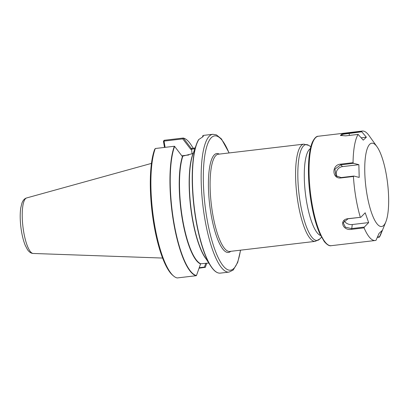 <?xml version="1.0" encoding="UTF-8"?>
<svg xmlns="http://www.w3.org/2000/svg" width="409" height="409" viewBox="0 0 409 409"><rect width="100%" height="100%" fill="white"/><g stroke="black" fill="none" stroke-linecap="round" stroke-linejoin="round"><path stroke-width="0.61" d="M364.071 227.854L364.322 227.082L351.561 228.585L345.38 227.205L343.177 222.731L348.085 218.769L360.85 217.266L347.885 218.692C338.718 219.776 342.696 231.049 351.643 229.316L364.071 227.854A55.103 14.433 -96.7 0 0 375.201 240.502L331.213 245.686A55.103 14.433 -96.7 0 1 310.431 192.649A55.103 14.433 -96.7 0 1 318.314 136.238L362.302 131.054A55.103 14.433 -96.7 0 1 369.097 135.65L376.965 146.673A41.958 10.987 -96.7 0 1 387.614 183.554A41.958 10.987 -96.7 0 1 385.83 221.903A41.958 10.987 -96.7 0 1 383.581 225.517A41.958 10.987 -96.7 0 1 365.252 180.819A41.958 10.987 -96.7 0 1 376.965 146.673M344.22 220.65A6.713 4.898 -169.9 0 0 352.282 224.531L368.657 222.598L364.322 227.082M353.417 176.478L353.877 176.054L341.116 177.562L336.029 175.768L334.94 169.096L340.779 164.827L353.54 163.324L353.049 162.69L340.625 164.157C331.469 164.628 331.852 179.26 340.994 177.941L353.417 176.478A55.103 14.433 -96.7 0 0 360.309 217.23M353.54 163.324L358.862 164.684L342.486 166.611A6.713 6.12 -43.8 0 0 337.042 176.611M358.862 164.684L359.199 177.414L353.877 176.054M340.815 135.63L343.217 134.229L361.776 131.795L361.49 131.243L342.149 133.85L340.421 135.43L345.671 135.865L358.1 134.403L363.243 140.129L366.377 137.209L361.275 137.813M353.049 162.69A55.103 14.433 -96.7 0 1 358.1 134.403M361.49 131.243A55.103 14.433 -96.7 0 1 362.302 131.054M385.83 221.903L380.738 234.454A55.103 14.433 -96.7 0 1 379.404 237.154L379.532 236.76L377.522 237M377.354 237.394L379.404 237.154M379.532 236.76L382.154 230.497L379.02 233.416L376.014 240.313A55.103 14.433 -96.7 0 1 375.201 240.502M360.85 217.266L365.181 212.787L368.657 222.598M361.776 131.795L366.377 137.209M320.63 235.502A44.049 11.539 -96.7 0 1 305.38 193.247A44.049 11.539 -96.7 0 1 310.39 148.6M219.26 154.106A49.801 13.042 83.3 0 0 214.434 154.714A49.801 13.042 83.3 0 0 210.962 213.723A49.801 13.042 83.3 0 0 230.717 251.331A49.806 13.042 -96.7 0 1 209.648 204.526A49.806 13.042 -96.7 0 1 219.265 154.106M183.186 138.043L164.132 140.292L163.447 141.274L164.484 147.419M155.308 148.508L154.617 149.495A68.502 17.94 83.3 0 0 152.874 217.92A68.502 17.94 83.3 0 0 172.705 275.267L173.58 276.009A69.377 18.17 -96.7 0 1 153.477 217.798A69.377 18.17 -96.7 0 1 155.308 148.508L174.372 146.253A69.377 18.17 83.3 0 0 173.534 221.954A69.377 18.17 83.3 0 0 196.269 275.702L196.468 275.533A69.239 18.134 -96.7 0 1 173.799 221.898A69.239 18.134 -96.7 0 1 174.623 146.381L174.372 146.253M205.574 266.54L206.755 263.197L205.574 266.54A69.239 18.134 -96.7 0 1 205.292 267.312L199.071 268.197M163.452 141.253L164.096 141.468L164.387 141.054L182.757 138.891L183.447 138.16A69.239 18.134 -96.7 0 1 191.274 145.154C188.58 140.987 185.906 138.615 183.263 138.048M205.804 263.273L204.444 267.092L205.185 267.46M204.444 267.092L199.244 267.701M198.641 139.597L196.351 144.556L192.833 154.51A58.502 15.322 -96.7 0 0 190.814 206.744A58.502 15.322 -96.7 0 0 204.919 257.077L210.655 265.942C213.943 271.024 217.164 273.416 220.318 273.125A69.377 18.17 -96.7 0 1 195.66 217.189A69.377 18.17 -96.7 0 1 198.866 139.413L198.626 139.633A69.239 18.134 83.3 0 0 196.351 144.556A69.239 18.134 83.3 0 0 193.958 206.376A69.239 18.134 83.3 0 0 210.655 265.942A69.239 18.134 83.3 0 0 217.271 272.552M202.936 135.599L204.081 135.323A69.377 18.17 -96.7 0 0 202.966 135.594L203.288 136.335L202.915 136.744L198.626 139.633M202.798 135.742L202.741 136.892M202.567 136.995L202.578 136.672M193.114 153.753L192.843 154.086A58.364 15.286 83.3 0 0 190.891 209.014A58.364 15.286 83.3 0 0 206.32 259.24M191.494 148.467A58.502 15.322 83.3 0 0 191.228 148.355L191.53 148.487M195.144 147.976L191.284 148.493L190.732 149.305L194.863 148.769M182.639 156.77L182.409 156.575A58.502 15.322 83.3 0 0 182.245 218.866A58.502 15.322 83.3 0 0 200.563 263.933L200.732 263.749A58.364 15.286 -96.7 0 1 182.511 218.81A58.364 15.286 -96.7 0 1 182.639 156.77L182.506 156.713M182.194 156.299L193.232 153.457M208.784 263.048L200.671 263.779M196.269 275.702L177.199 277.946A69.377 18.17 -96.7 0 1 173.58 276.009M174.623 146.381L182.409 156.575M200.563 263.933L196.468 275.533M191.228 148.355L183.447 138.16M164.387 141.054L164.147 140.287M165.093 147.347L164.096 141.468M182.757 138.891L190.732 149.305M181.826 155.809L188.82 154.985M352.282 224.531L351.643 229.316M341.116 177.562L340.994 177.941M342.486 166.611L340.779 164.827L340.625 164.157M349.378 135.43L349.066 132.705M216.013 155.374A48.947 12.822 -96.7 0 1 218.314 154.219L303.81 144.142A48.947 12.822 83.3 0 0 296.806 194.255A48.947 12.822 83.3 0 0 315.267 241.366L229.771 251.443A48.947 12.822 -96.7 0 1 211.908 208.927A48.947 12.822 -96.7 0 1 216.013 155.374M321.51 237.215L319.69 239.076A48.236 12.633 -96.7 0 1 319.48 239.28A48.236 12.633 -96.7 0 1 298.974 193.549A48.236 12.633 -96.7 0 1 308.642 145.343L303.81 144.142M240.466 250.18A67.628 17.715 -96.7 0 1 233.692 268.565A67.628 17.715 -96.7 0 1 203.493 186.049A67.628 17.715 -96.7 0 1 229.009 152.956M26.631 197.946C24.601 198.498 23.042 200.2 21.953 203.058L20.787 207.767C19.98 213.227 20.005 219.628 20.864 226.975C21.754 234.209 23.216 240.339 25.246 245.359L27.485 249.648C29.182 252.118 31.079 253.391 33.175 253.462A27.976 7.326 -96.7 0 1 22.919 226.53A27.976 7.326 -96.7 0 1 26.631 197.946L151.453 163.395M191.417 148.477L192.112 153.896M229.137 152.94L221.438 138.927L216.376 134.852L212.808 134.295A69.377 18.17 83.3 0 0 202.879 205.323A69.377 18.17 83.3 0 0 229.045 272.097L220.318 273.125M319.69 239.076L315.267 241.366M310.845 146.729L308.642 145.343M331.213 245.686C329.398 246.203 327.088 244.827 324.276 241.555L319.915 233.989C315.344 223.59 312.006 210.154 309.904 193.677C307.236 172.337 308.238 151.151 312.481 141.964C314.526 138.012 316.469 136.105 318.314 136.238M33.175 253.462L162.603 258.059M193.268 148.242L191.274 145.154M212.808 134.295L204.081 135.323M229.045 272.097L233.207 270.042L237.706 262.43L240.589 250.165"/></g></svg>
